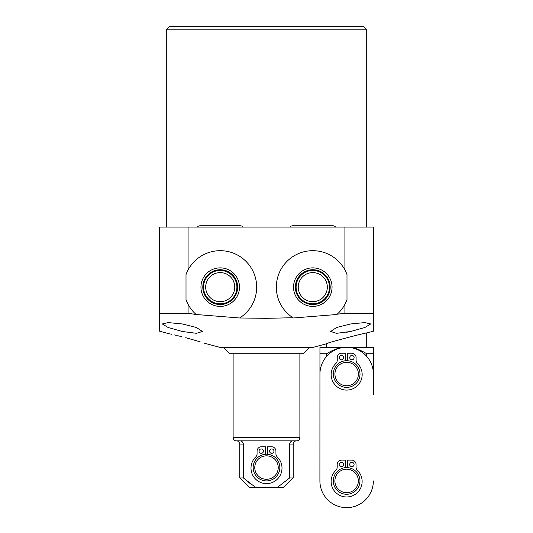 <?xml version="1.0" encoding="UTF-8"?>
<svg xmlns="http://www.w3.org/2000/svg" width="533" height="533" viewBox="0 0 533 533"><rect width="100%" height="100%" fill="white"/><g stroke="black" fill="none" stroke-linecap="round" stroke-linejoin="round"><path stroke-width="0.8" d="M344.911 313.311L337.202 314.204A36.451 36.451 0 0 0 344.911 304.356L344.911 313.311L373.393 313.311L373.393 227.071L344.911 227.071L344.911 269.925L346.99 274.548A36.451 36.451 0 0 0 288.106 260.311A36.451 36.451 0 0 0 292.95 317.721L266.5 318.321L239.637 317.981A36.451 36.451 0 0 0 239.93 317.801M168.588 333.618L159.607 331.206L159.607 227.071L344.911 227.071M366.711 29.855L363.506 26.65L169.494 26.65L166.289 29.855L366.711 29.855L366.711 227.071M195.877 314.27A36.451 36.451 0 0 0 196.137 314.503L188.089 313.311L159.607 313.311M204.079 343.125L219.736 347.323L313.264 347.323L326.622 343.738C324.704 343.359 368.236 332.032 366.711 332.998L366.711 347.323M196.137 314.503L239.637 317.981M182.326 323.957L168.128 322.585L162.285 323.957L168.095 327.482L182.326 331.493L196.53 333.325L202.367 331.493L196.504 327.509L182.326 323.957M200.155 341.826L186.33 337.849C209.382 344.551 209.382 344.551 186.33 337.849C163.364 332.292 163.364 332.292 186.33 337.849L185.744 337.695M181.793 336.696L177.749 335.71M176.316 335.37L174.471 334.937M171.746 334.318L170.727 334.091M169.687 333.858L169.194 333.751M186.01 274.548L188.089 269.925A36.451 36.451 0 0 0 186.01 274.548L186.01 299.733A36.451 36.451 0 0 0 188.089 304.356L188.089 313.311M220.216 267.872A19.268 19.268 0 0 1 239.484 287.14A19.268 19.268 0 0 1 220.216 306.408A19.268 19.268 0 0 1 200.948 287.14A19.268 19.268 0 0 1 220.216 267.872M220.216 269.725A17.416 17.416 0 0 1 237.631 287.14A17.416 17.416 0 0 1 220.216 304.556A17.416 17.416 0 0 1 202.8 287.14A17.416 17.416 0 0 1 220.216 269.725M220.216 272.603A14.538 14.538 0 0 0 205.678 287.14A14.538 14.538 0 0 0 220.216 301.678A14.538 14.538 0 0 0 234.753 287.14A14.538 14.538 0 0 0 220.216 272.603M188.089 227.071L188.089 269.925A36.451 36.451 0 0 1 244.894 260.311A36.451 36.451 0 0 1 240.05 317.721M195.798 314.204A36.451 36.451 0 0 1 188.089 304.356L186.01 299.733M346.99 299.733L344.911 304.356A36.451 36.451 0 0 0 346.99 299.733L346.99 274.548M337.202 314.204L336.863 314.503A36.451 36.451 0 0 0 337.123 314.27M293.07 317.801A36.451 36.451 0 0 0 293.363 317.981L292.95 317.721M293.363 317.981L336.863 314.503M312.784 267.872A19.268 19.268 0 0 1 332.052 287.14A19.268 19.268 0 0 1 312.784 306.408A19.268 19.268 0 0 1 293.516 287.14A19.268 19.268 0 0 1 312.784 267.872M312.784 269.725A17.416 17.416 0 0 1 330.2 287.14A17.416 17.416 0 0 1 312.784 304.556A17.416 17.416 0 0 1 295.369 287.14A17.416 17.416 0 0 1 312.784 269.725M312.784 272.603A14.538 14.538 0 0 0 298.247 287.14A14.538 14.538 0 0 0 312.784 301.678A14.538 14.538 0 0 0 327.322 287.14A14.538 14.538 0 0 0 312.784 272.603M373.393 313.311L373.393 331.206L366.711 332.998M350.674 331.493L364.852 327.502L370.715 323.957L364.819 322.585L350.674 323.957L336.556 327.489L330.633 331.493L336.55 333.325L350.934 331.439M350.621 331.506L346.157 332.359M299.879 353.732L229.89 353.732L303.11 353.732L299.879 353.732L299.879 437.64A3.205 3.205 0 0 1 296.668 440.851L236.332 440.851L296.668 440.851M233.121 353.732L233.121 437.64A3.205 3.205 0 0 0 236.332 440.851M292.804 440.878L293.283 440.851C291.205 440.924 289.992 441.99 289.646 444.056L289.572 478.001M243.354 477.941L255.827 487.562L249.397 487.562L239.777 477.941L243.354 477.941L243.354 444.056C243.001 441.984 241.789 440.918 239.717 440.851M251.969 484.923L247.925 481.785M293.223 477.941L283.603 487.562L277.173 487.562L289.646 477.941L293.223 477.941L293.223 444.056L289.646 444.056M255.827 487.562L277.173 487.562M279.832 467.574A13.332 13.332 0 0 1 266.5 480.906A13.332 13.332 0 0 1 253.168 467.574A13.332 13.332 0 0 1 266.5 454.236A13.332 13.332 0 0 1 279.832 467.574M259.051 451.145A2.192 2.192 0 0 1 261.243 448.953A2.192 2.192 0 0 1 263.435 451.145A2.192 2.192 0 0 1 261.243 453.33A2.192 2.192 0 0 1 259.051 451.145M265.621 454.263L265.621 446.761L261.456 446.761A4.384 4.384 0 0 0 257.073 451.145L257.073 453.803A4.384 4.384 0 0 1 255.733 456.954A15.497 15.497 0 0 0 255.474 479A15.497 15.497 0 0 0 277.526 479A15.497 15.497 0 0 0 277.267 456.954A4.384 4.384 0 0 1 275.927 453.803L275.927 451.145A4.384 4.384 0 0 0 271.544 446.761L267.379 446.761L267.379 454.263M269.565 451.145A2.192 2.192 0 0 1 271.757 448.953A2.192 2.192 0 0 1 273.949 451.145A2.192 2.192 0 0 1 271.757 453.33A2.192 2.192 0 0 1 269.565 451.145M254.767 467.574A11.733 11.733 0 0 1 266.5 455.842A11.733 11.733 0 0 1 278.233 467.574A11.733 11.733 0 0 1 266.5 479.3A11.733 11.733 0 0 1 254.767 467.574M326.622 343.738L326.622 347.323M373.393 347.323L350.454 347.323C355.344 347.996 360.768 350.134 366.711 353.732L373.393 353.732L373.393 347.323M326.622 356.37L326.622 353.732C332.599 350.121 338.015 347.982 342.879 347.323L350.454 347.323M342.879 347.323L319.947 347.323L319.907 480.926L319.947 374.039A26.723 26.723 0 0 1 346.677 347.323A26.723 26.723 0 0 1 373.393 374.053L373.38 394.353M326.622 353.732L319.947 353.732M366.711 356.37L366.711 353.732M373.393 394.353L373.393 353.732M319.907 480.926A26.723 26.723 0 0 0 346.623 507.656A26.723 26.723 0 0 0 373.353 480.939M360.002 374.039A13.332 13.332 0 0 1 346.67 387.378A13.332 13.332 0 0 1 333.332 374.039A13.332 13.332 0 0 1 346.67 360.708A13.332 13.332 0 0 1 360.002 374.039M339.215 357.61A2.192 2.192 0 0 1 341.406 355.424A2.192 2.192 0 0 1 343.598 357.61A2.192 2.192 0 0 1 341.406 359.802A2.192 2.192 0 0 1 339.215 357.61M345.79 360.734L345.79 353.232L341.62 353.232A4.384 4.384 0 0 0 337.242 357.61L337.242 360.275A4.384 4.384 0 0 1 335.903 363.426A15.497 15.497 0 0 0 335.643 385.472A15.497 15.497 0 0 0 357.69 385.472A15.497 15.497 0 0 0 357.436 363.426A4.384 4.384 0 0 1 356.097 360.275L356.097 357.61A4.384 4.384 0 0 0 351.713 353.232L347.543 353.232L347.543 360.734M349.735 357.61A2.192 2.192 0 0 1 351.927 355.424A2.192 2.192 0 0 1 354.119 357.61A2.192 2.192 0 0 1 351.927 359.802A2.192 2.192 0 0 1 349.735 357.61M334.937 374.039A11.733 11.733 0 0 1 346.67 362.313A11.733 11.733 0 0 1 358.396 374.039A11.733 11.733 0 0 1 346.67 385.772A11.733 11.733 0 0 1 334.937 374.039M359.962 480.933A13.332 13.332 0 0 1 346.63 494.264A13.332 13.332 0 0 1 333.298 480.933A13.332 13.332 0 0 1 346.63 467.601A13.332 13.332 0 0 1 359.962 480.933M339.181 464.503A2.192 2.192 0 0 1 341.373 462.311A2.192 2.192 0 0 1 343.565 464.503A2.192 2.192 0 0 1 341.373 466.695A2.192 2.192 0 0 1 339.181 464.503M345.75 467.628L345.75 460.119L341.586 460.119A4.384 4.384 0 0 0 337.202 464.503L337.202 467.168A4.384 4.384 0 0 1 335.863 470.319A15.497 15.497 0 0 0 335.61 492.365A15.497 15.497 0 0 0 357.656 492.365A15.497 15.497 0 0 0 357.396 470.319A4.384 4.384 0 0 1 356.057 467.168L356.057 464.503A4.384 4.384 0 0 0 351.673 460.119L347.509 460.119L347.509 467.628M349.695 464.503A2.192 2.192 0 0 1 351.887 462.311A2.192 2.192 0 0 1 354.079 464.503A2.192 2.192 0 0 1 351.887 466.695A2.192 2.192 0 0 1 349.695 464.503M334.897 480.933A11.733 11.733 0 0 1 346.63 469.2A11.733 11.733 0 0 1 358.363 480.933A11.733 11.733 0 0 1 346.63 492.665A11.733 11.733 0 0 1 334.897 480.933M243.161 227.071A3.744 3.744 0 0 0 240.336 225.785L200.095 225.785A3.744 3.744 0 0 0 197.277 227.071M289.839 227.071A3.744 3.744 0 0 1 292.664 225.785L332.905 225.785A3.744 3.744 0 0 1 335.723 227.071M220.216 303.817A16.676 16.676 0 0 0 236.892 287.14A16.676 16.676 0 0 0 220.216 270.464A16.676 16.676 0 0 0 203.539 287.14A16.676 16.676 0 0 0 220.216 303.817M312.784 303.817A16.676 16.676 0 0 0 329.461 287.14A16.676 16.676 0 0 0 312.784 270.464A16.676 16.676 0 0 0 296.108 287.14A16.676 16.676 0 0 0 312.784 303.817M233.121 437.64L299.879 437.64M243.354 444.056L239.777 444.056C239.59 442.11 238.518 441.038 236.572 440.851M166.289 29.855L166.289 227.071M303.11 353.732L309.526 347.323M229.89 353.732L223.474 347.323M293.223 444.056C293.41 442.11 294.483 441.038 296.428 440.851M239.777 477.941L239.777 444.056"/></g></svg>
